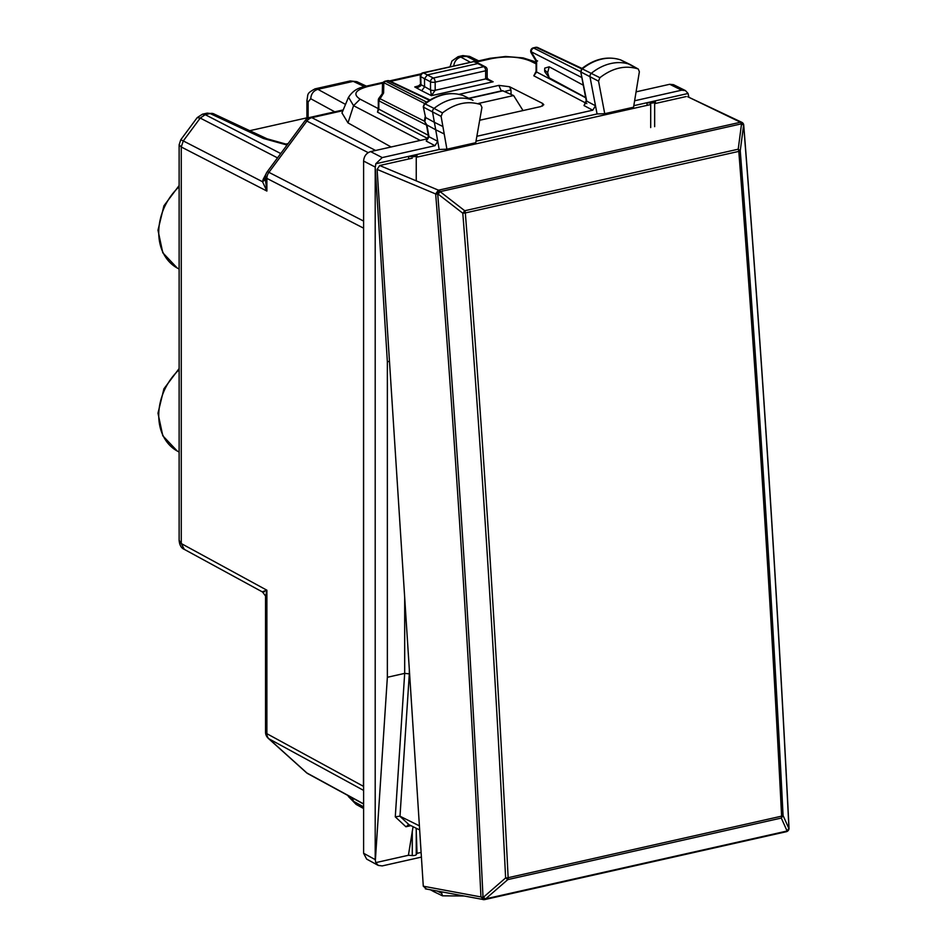 <?xml version="1.0" encoding="UTF-8"?>
<svg xmlns="http://www.w3.org/2000/svg" width="947" height="947" viewBox="0 0 947 947"><rect width="100%" height="100%" fill="white"/><g stroke="black" fill="none" stroke-linecap="round" stroke-linejoin="round"><path stroke-width="1.42" d="M288.137 143.565L285.556 144.181M478.614 103.412L513.605 95.54L523.04 110.574M468.812 98.239L502.407 90.675L513.605 95.54M184.452 549.449L262.473 591.97C265.42 595.639 266.45 597.356 265.539 597.131L266.888 590.206L266.888 733.7L363.447 786.318L363.601 226.404M363.447 786.318L363.601 787.94M180.782 139.777L183.292 140.937L181.244 146.974L179.125 144.82L180.782 139.777L197.201 117.617L200.231 118.079L277.53 157.877M179.125 144.82L179.125 540.287L181.268 543.554L266.888 590.206C262.165 591.674 261.467 592.147 264.805 591.615M179.125 540.287C179.504 545.081 181.232 548.1 184.286 549.367L181.268 543.554L181.268 146.986L266.888 191.057L265.539 180.652M197.201 117.617L202.469 114.185L205.179 114.658L200.231 118.079L183.292 140.937L181.244 146.974M469.617 56.394L462.858 55.589L469.688 56.418M306.911 117.842L249.748 130.698M200.231 118.091L205.215 114.67L210.175 113.557L207.239 113.119L202.469 114.185M308.13 118.079L308.13 101.992L310.734 98.725C311.137 93.836 313.504 90.699 317.861 89.326L345.513 104.407M314.901 88.888L317.861 89.326L353.231 81.359L350.283 80.933L356.818 81.667L366.359 86.13M267.161 138.854A8.393 6.463 -64.9 0 0 267.03 138.783A8.393 6.463 -64.9 0 0 267.018 138.783A8.393 6.463 -64.9 0 0 263.432 138.487L210.175 113.557A8.393 6.463 -64.9 0 1 213.773 113.853A8.393 6.463 -64.9 0 1 213.773 113.865L207.239 113.119M450.038 66.704L451.956 60.999L458.088 56.666L469.641 56.406L478.649 60.857M364.429 86.603L353.231 81.359L356.83 81.667M453.802 65.852A8.393 6.759 -61.4 0 1 460.917 57.128L470.162 62.171M363.447 228.085L266.888 178.391L266.888 191.057L262.532 181.729L263.171 179.362A8.393 4.037 17.8 0 0 265.539 178.356M265.539 179.551L262.532 181.729L183.304 140.937M630.43 64.704A3.362 2.64 117.5 0 0 630.122 64.503A3.362 2.64 117.5 0 0 630.027 64.443A3.362 2.64 117.5 0 0 629.791 64.349A50.369 39.537 117.5 0 0 591.473 73.191A3.362 2.64 117.5 0 0 590.017 76.956L597.072 113.96L604.731 113.687L633.567 107.2L639.367 71.747L638.302 69.048L630.122 64.503M599.877 77.701C612.555 67.912 625.257 64.976 637.994 68.906L620.652 59.921A50.073 39.312 117.5 0 0 582.559 68.705A3.066 2.415 117.5 0 0 581.221 72.15L598.54 81.17L599.877 77.701L581.778 68.622C594.609 58.738 607.524 55.826 620.522 59.862L620.652 59.921A3.066 2.415 117.5 0 1 620.865 60.004L630.027 64.443M598.54 81.17L604.731 113.687M442.474 112.906L441.101 116.363L446.913 149.2L475.737 142.713L481.94 107.413L480.591 104.549C467.925 100.465 455.211 103.247 442.474 112.906L434.069 108.396A50.369 39.537 -62.5 0 1 472.387 99.991A3.362 2.64 -62.5 0 1 472.6 100.074A3.362 2.64 -62.5 0 1 472.695 100.133A3.362 2.64 -62.5 0 1 472.979 100.323M442.9 126.531L434.377 122.317L432.578 112.137A3.362 2.64 -62.5 0 1 434.069 108.396L425.156 103.921A50.073 39.312 -62.5 0 1 463.249 95.564A3.066 2.415 -62.5 0 1 463.438 95.635A3.066 2.415 -62.5 0 1 463.616 95.742M472.695 100.133L463.13 95.505C450.192 91.303 437.277 94.073 424.363 103.827L425.156 103.921A3.066 2.415 -62.5 0 0 423.783 107.342L441.101 116.363M426.434 124.661L428.458 136.108A3.362 1.456 -10 0 0 428.979 136.711L437.739 141.328L434.981 145.696L382.221 157.581L375.793 163.76L439.183 149.484L435.703 129.763L444.214 133.989M439.183 149.484L446.913 149.2M432.661 890.204A3.362 2.64 117.5 0 0 433.738 891.601A3.362 2.64 117.5 0 0 433.844 891.66A3.362 2.64 117.5 0 0 434.069 891.754M463.793 896.004L442.474 895.826L433.844 891.66M442.474 895.826L441.302 891.814M580.7 71.51L586.749 101.163L595.509 105.78L592.763 110.195L584.015 105.579L586.749 101.163A3.362 1.48 169.2 0 1 586.229 100.56L584.015 105.579M476.874 136.273L592.763 110.195M476.01 141.198L597.072 113.96M348.318 796.356L353.551 801.328L352.248 797.859M341.974 112.942L347.999 122.885L391.087 146.986M348.508 97.245L353.551 105.673L347.999 122.885M419.403 825.855L399.835 816.16L395.278 816.859L404.689 673.376L387.359 677.283L387.359 361.766L389.477 361.292M410.939 825.642L405.92 826.767L408.962 824.659L408.039 824.553M409.317 669.375L409.317 673.873L404.689 673.376L404.689 597.427M419.663 829.963L408.95 824.659L399.835 816.16M428.458 136.108L426.245 141.091L428.979 136.711L426.908 124.968L435.703 129.763L434.377 122.317L425.594 117.523L424.872 121.843L426.825 124.921M462.988 95.469L472.6 100.074M423.262 106.715L425.582 117.511L423.273 106.727L424.374 103.827M621.066 60.123A3.066 2.415 117.5 0 0 620.877 60.016L620.368 59.827M586.229 100.56L580.7 71.558L581.778 68.61M487.539 78.956L493.127 81.773L485.657 78.944A3.362 1.74 77.3 0 1 485.657 78.909A3.362 1.148 0 0 0 487.172 77.95A3.362 1.125 179.7 0 1 487.172 77.985L489.587 80.59L493.127 81.773L431.418 95.659L421.699 90.746L424.528 86.97L424.528 78.684L427.322 74.908L423.581 72.919A3.362 1.74 77.3 0 0 422.883 72.812L473.654 61.65A3.362 2.592 -65.6 0 1 475.074 61.768A3.362 3.362 0 0 0 472.932 61.555M430.518 89.941A3.362 1.148 0 0 0 435.17 90.273L435.17 82.14L485.657 70.776A3.362 1.148 0 0 0 487.172 69.818A3.362 3.362 0 0 0 485.361 66.835A3.362 2.64 -62.5 0 0 483.81 66.657L477.821 63.544L427.322 74.908L433.324 78.021L483.81 66.657A3.362 1.74 77.3 0 1 485.657 70.776L485.657 78.909L435.17 90.273A3.362 1.74 -102.7 0 0 435.17 90.296L431.418 95.659L430.518 90.001A6.712 3.468 77.3 0 1 430.518 89.941L430.518 81.809L420.752 76.683L420.989 85.041C419.557 87.207 417.485 87.846 414.762 86.958L420.977 85.183M435.17 90.296A3.362 1.125 179.7 0 1 430.518 90.001L420.504 84.354M422.895 72.812A3.362 3.362 0 0 0 420.255 76.186A3.362 1.006 178.4 0 0 420.752 76.683A3.362 2.711 117.9 0 1 423.581 72.919L473.654 61.65L479.36 63.709M421.403 857.094L382.221 865.913L378.255 865.416L375.793 862.622L375.201 859.604L375.201 167.039L387.359 361.766M375.793 163.76L375.391 166.838M375.201 859.604L363.601 853.271L363.601 161.061C364.015 156.184 366.347 153.023 370.608 151.603L428.032 138.676M634.62 100.773L681.651 90.19L685.427 90.581L688.067 93.481L688.895 97.292M633.815 105.685L688.067 93.481M655.371 103.483L655.454 100.82L654.661 102.146A3.362 1.148 180 0 1 650.696 103.034L646.825 102.761L647.227 105.318M408.808 158.966L408.406 156.421L412.276 156.693A3.362 1.148 0 0 0 416.242 155.793L417.035 154.468L416.952 157.131M685.415 90.581L673.495 84.674L669.718 84.283L636.076 91.859M375.793 862.622L408.406 855.283L412.276 855.555A3.362 1.148 0 0 0 416.242 854.668L417.035 853.342L421.107 852.418M375.391 859.983L387.359 677.283M417.035 853.342L416.159 828.223M408.406 855.283L413.07 826.695M363.601 853.271L366.643 859.095M479.679 120.257L540.773 106.585L543.779 104.75L542.667 103.46L509.545 86.733L498.844 85.384L459.046 94.345M509.545 86.733L510.942 89.906L504.621 91.457M387.382 80.708L388.128 80.803A3.362 2.628 -64.8 0 1 389.596 80.945A3.362 3.362 0 0 0 387.406 80.708M387.43 80.696L385.109 81.217A3.362 1.74 77.3 0 1 385.82 81.324L388.128 80.803L429.429 100.275M385.109 81.217A3.362 3.362 0 0 0 382.493 84.413A3.362 2.237 1.3 0 1 383.819 82.685L424.741 103.531M377.9 110.373L377.498 112.137L378.824 109.142L378.824 100.796L383.594 93.031L382.387 93.552M533.256 47.883L533.315 47.871A3.362 3.362 0 0 0 531.172 52.866A3.362 1.61 -30.7 0 1 531.208 51.765A3.362 2.687 117 0 1 534.013 47.977L536.333 47.457A3.362 2.628 -64.8 0 1 537.801 47.587A3.362 3.362 0 0 0 535.623 47.35L535.623 47.35A3.362 1.74 77.3 0 1 536.333 47.457L581.576 68.788M535.623 47.35L533.315 47.871L580.748 71.783M585.696 97.766L536.606 71.996A3.362 1.148 0 0 1 536.085 71.38L533.812 75.796L536.606 71.996L536.606 60.833L537.612 60.963M536.085 71.38L536.085 61.141L531.16 52.866M583.305 85.206L549.213 66.799L544.726 68.137L544.726 71.641L549.213 77.832L585.648 97.517M549.213 77.832L547.638 72.67L549.213 66.799M412.276 158.185L379.7 165.524L438.343 190.122L435.667 193.957A3.362 0.769 -4.6 0 0 437.727 194.123C456.608 429.642 471.701 664.013 483.017 897.223L485.657 898.845A3.362 1.74 77.3 0 1 484.876 899.543A3.362 1.74 77.3 0 1 484.473 899.555A3.362 0.758 86.8 0 1 484.331 899.626A3.362 3.362 0 0 0 484.876 899.543L786.306 831.715A3.362 3.362 0 0 0 787.975 830.791L788.946 828.376C777.345 595.213 762.24 360.843 743.655 125.276L741.537 123.82A3.362 1.74 -102.7 0 0 740.211 122.305L438.781 190.134L437.727 194.123A3.362 0.675 92.4 0 1 438.343 190.122L438.781 190.134A3.362 1.74 -102.7 0 1 440.106 191.649L438.165 194.135L462.799 213.229L464.74 210.743L440.106 191.649L741.537 123.82L738.222 149.2L464.74 210.743A3.362 1.74 77.3 0 1 465.32 212.933L738.802 151.39A3.362 0.769 175.5 0 0 740.246 150.786L738.222 149.2A3.362 1.74 77.3 0 1 738.802 151.39C756.191 374.053 770.467 595.651 781.618 816.148A3.362 1.74 -102.7 0 1 781.299 818.054L787.099 831.016A3.362 1.74 77.3 0 1 786.306 831.715M687.664 96.712L740.305 122.163L743.655 125.276A3.362 0.769 175.5 0 0 743.726 125.099A3.362 3.362 0 0 0 741.821 122.317L740.211 122.305A3.362 3.125 -146.8 0 1 743.573 125.406L740.246 150.786C757.636 373.449 771.912 595.024 783.062 815.509L788.851 828.471L787.099 831.016L485.657 898.845L507.817 879.597L505.615 877.94L483.455 897.2A3.362 0.758 86.8 0 0 484.331 899.626L483.017 897.223A3.362 0.911 -2.8 0 1 480.946 896.939L484.035 899.579M788.52 827.725L788.946 828.376L788.52 827.725M425.357 888.842L483.775 899.614M783.062 815.509L781.299 818.054L507.817 879.597A3.362 1.74 77.3 0 0 508.137 877.703C497.234 657.135 482.97 435.549 465.32 212.933L462.799 213.229C480.449 435.821 494.713 657.396 505.615 877.94A3.362 0.911 -2.8 0 0 508.137 877.703L781.618 816.148A3.362 0.911 177.1 0 0 783.062 815.509M686.149 96.558L654.661 103.637M650.696 104.537L416.242 157.297M426.292 888.819L423.285 886.203L377.107 169.395L379.7 165.524M469.179 98.417L503.129 90.782M179.125 186.748A51.458 40.39 117.5 0 0 177.207 268.013L162.789 252.766L157.983 230.192L163.926 205.795L179.125 185.565M179.125 368.561L163.926 388.803L157.983 413.188L162.789 435.762L177.207 451.009A51.458 40.39 -62.5 0 1 179.125 369.744M310.734 98.725L334.753 111.829M308.13 101.992L306.911 100.465M265.539 597.131L265.539 732.138A8.393 2.877 180 0 0 266.888 733.7A8.393 6.605 118.6 0 0 268.924 738.802L306.887 772.977L363.601 803.873M363.601 790.402L268.924 738.802A8.393 5.09 132 0 1 268.321 738.388L306.283 772.551A8.393 5.09 132 0 0 306.887 772.977A8.393 6.605 118.6 0 0 307.882 773.687L363.601 804.039M368.182 152.633L306.887 121.086A8.393 6.653 -62.8 0 1 311.859 117.665L342.909 110.681M375.604 150.478L311.859 117.665A8.393 4.333 77.3 0 0 310.06 117.392L343.228 109.923M363.601 221.077L268.924 172.342L306.887 121.086A8.393 1.03 -143.5 0 0 305.159 120.577A8.393 8.393 0 0 1 310.06 117.392M267.184 171.833A8.393 8.393 0 0 0 265.539 176.829A8.393 2.877 180 0 0 266.888 178.391A8.393 6.653 -62.8 0 1 268.924 172.342A8.393 1.03 36.5 0 0 267.184 171.833L305.159 120.577M205.215 114.67L280.738 153.544M476.601 61.318L465.877 56.015M263.432 138.487L287.048 145.033M266.403 173.218L263.171 179.362M441.101 892.985L437.301 891.068M363.601 806.868L353.551 801.328L356.119 804.405L348.366 796.451M420.267 140.428L353.551 105.673L360.132 99.175C352.509 94.227 355.22 89.965 368.253 86.39L366.453 86.106C363.861 87.302 355.125 86.864 348.342 97.612M536.085 63.851L530.095 60.928C519.453 56.654 506.74 55.861 491.943 58.548L475.927 62.159M420.598 74.612L390.519 81.371M382.789 83.111L368.253 86.39M491.943 58.548A8.393 4.333 -102.7 0 0 490.144 58.276L474.909 61.697M530.095 60.928L533.836 61.295L523.052 57.885L505.639 56.489L490.144 58.276M399.989 816.243L409.317 673.873M405.92 826.767L395.278 816.859M434.981 145.696L426.245 141.091M421.699 90.746L414.762 86.958L419.983 85.786M420.977 84.757L420.492 84.259L417.603 86.591L420.728 85.893M487.172 69.818L487.172 77.985A3.362 1.125 179.7 0 1 485.657 78.944M433.324 78.021A3.362 1.74 77.3 0 1 435.17 82.14A3.362 1.148 180 0 1 430.518 81.809A3.362 2.64 117.5 0 1 433.324 78.021M382.221 157.581L370.608 151.603M375.201 167.039L363.601 161.061M681.651 90.19L669.718 84.283M542.667 103.46L542.501 106.028M501.294 90.924L498.844 85.384M510.942 89.906L511.096 94.392M424.327 121.145L378.966 98.18A3.362 3.362 0 0 0 378.303 100.181A3.362 1.148 180 0 0 378.824 100.796L426.517 125.087M378.303 100.181L378.303 108.526A3.362 1.148 0 0 0 378.824 109.142L428.316 135.303M426.635 102.122L385.82 81.324A3.362 2.687 117 0 0 383.819 82.685L383.594 93.031M378.303 108.645L360.132 99.175M427.961 138.688L377.498 112.137M536.606 60.833L531.208 51.765L581.849 77.559M586.832 103.614L533.812 75.796M416.242 180.332L416.242 155.793M654.661 102.146L654.661 126.673M650.696 103.034L650.696 127.573M412.276 855.555L412.276 831.016M416.242 854.668L416.242 830.128M544.549 69.924L547.638 72.67M743.608 124.909A3.362 0.769 175.5 0 1 743.726 125.099C762.311 360.665 777.416 595.024 789.017 828.175A3.362 3.362 0 0 1 788.058 830.697A3.362 3.208 -135.6 0 0 788.946 828.376M788.011 830.744A3.362 3.208 -135.6 0 0 788.058 830.697L786.578 831.608M377.107 169.395L435.667 193.957C454.536 429.441 469.629 663.776 480.946 896.939L423.285 886.203M177.207 268.013L179.125 269.066M177.207 451.009L179.125 452.074M306.911 118.837L306.911 100.5C308.379 93.931 306.047 93.717 315.043 88.864M267.03 138.783L213.773 113.865M458.088 56.666L462.846 55.589M315.008 88.864L350.307 80.921M306.283 772.551A8.393 8.393 0 0 0 307.893 773.687M265.539 732.138A8.393 8.393 0 0 0 268.321 738.388M267.018 138.783L287.438 144.5M265.539 176.829L265.539 181.019M348.366 796.474L347.975 795.527M348.354 97.565L341.95 113.001M421.166 73.795L389.537 80.909M383.298 82.318L366.453 86.106M430.494 889.801L433.738 891.601M420.255 76.186L420.492 84.259M479.253 63.662L475.074 61.768M485.361 66.835L479.36 63.721M378.244 865.416L366.631 859.083M382.28 93.694L382.493 84.425M378.303 108.526L377.841 110.479M378.966 98.18L382.41 93.516M536.085 62.395L533.836 61.295M363.601 808.525L356.119 804.405M537.801 47.587L582.003 68.433M429.938 99.956L389.596 80.945M426.884 124.957L424.351 121.24L425.12 116.943M483.088 899.603A3.362 3.362 0 0 0 483.893 899.65M687.688 96.724L741.821 122.317"/></g></svg>
